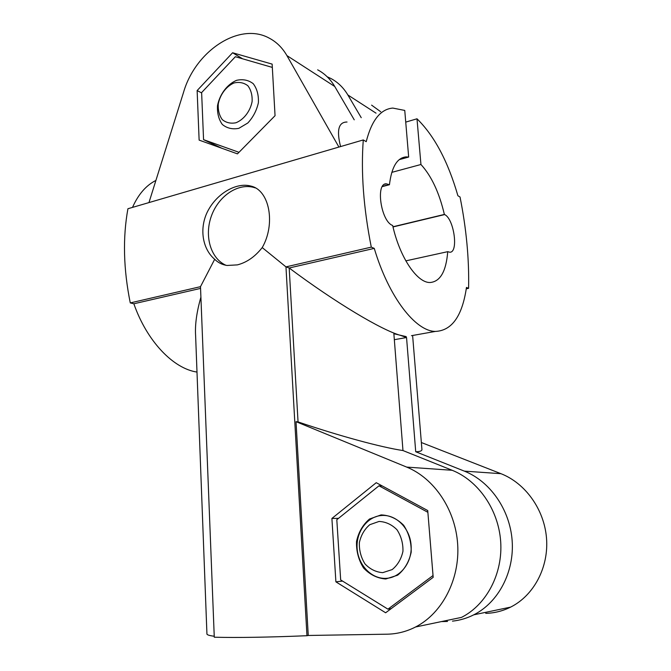 <?xml version="1.0" encoding="UTF-8"?>
<svg xmlns="http://www.w3.org/2000/svg" width="671" height="671" viewBox="0 0 671 671"><rect width="100%" height="100%" fill="white"/><g stroke="black" fill="none" stroke-linecap="round" stroke-linejoin="round"><path stroke-width="1.01" d="M338.914 147.058L286.903 55.584C282.407 47.784 276.519 41.979 269.264 38.155C239.354 21.564 195.454 51.021 183.577 92.212L148.962 202.583M232.594 52.757L197.131 90.56L199.128 140.113L237.459 153.869L275.051 115.697L272.141 64.114L232.594 52.757L242.634 58.813M380.717 111.747L371.6 105.137M317.66 69.834C324.672 73.558 330.375 79.111 334.754 86.5L354.238 119.824M340.574 146.572C336.414 130.216 338.57 122.038 347.033 122.021M411.491 335.676L435.345 331.424C415.559 331.281 388.861 297.404 374.259 248.387L371.289 247.129C363.531 208.06 360.864 172.321 363.279 139.937L366.223 141.673C371.65 120.335 380.507 109.138 392.778 108.073L404.756 110.43L408.664 157.048L406.072 156.888C397.157 157.719 391.612 167.004 389.44 184.726L386.345 183.82C375.425 182.898 380.902 221.053 392.367 225.364L392.678 225.515C399.748 257.463 417.136 282.927 430.01 282.516C440.251 281.703 446.156 271.411 447.733 251.667L449.662 252.204C458.779 253.126 454.15 218.872 444.63 214.569L444.37 214.435C439.237 192.585 431.428 175.936 420.943 164.496L416.993 118.792L405.737 122.114M435.345 331.424C451.902 330.702 462.277 316.041 466.471 287.431L468.593 288.329C469.23 259.123 466.37 228.677 460.029 197.006L457.907 195.756C447.976 161.409 434.338 135.752 416.993 118.792M363.279 139.937L127.926 208.731C122.659 237.752 123.439 269.146 130.275 302.915L133.856 303.778C147.033 341.539 173.487 368.681 196.997 372.07M155.907 180.44C146.127 185.347 138.327 194.33 132.506 207.389M374.259 248.387L289.184 267.989C334.93 302.193 381.656 330.199 400.662 335.425L406.542 337.53L394.338 339.694M406.223 336.616L393.869 333.739L402.969 450.551L452.162 470.279C478.071 480.579 498.36 509.297 500.667 541.321C503.007 573.328 486.701 604.655 461.505 617.387L415.55 626.991C442.374 613.277 459.962 579.165 457.672 544.298C455.441 509.415 434.053 478.213 406.71 467.1L296.02 421.665L308.249 635.471L387.175 634.187C397.031 634.003 406.483 631.612 415.55 626.991M371.289 247.129L285.963 266.882L289.184 267.989L298.05 421.916C339.174 435.924 381.313 447.322 402.969 450.551M200.495 286.668L214.275 637.215C237.542 637.802 268.442 637.299 306.966 635.714L285.963 266.882L262.218 247.582C275.798 224.173 269.667 189.843 250.61 186.018C236.947 182.311 218.167 192.577 208.664 209.478C199.002 226.303 201.669 248.287 214.678 259.283L200.495 286.668L130.275 302.915M385.758 578.998L397.609 575.206C404.554 569.553 409.084 561.895 411.18 552.241C411.424 542.243 408.899 533.227 403.615 525.217C397.039 518.683 389.541 515.244 381.103 514.909L369.553 518.993C362.902 524.638 358.566 532.12 356.527 541.447C356.209 551.117 358.54 559.95 363.531 567.96C369.847 574.644 377.253 578.327 385.758 578.998M381.43 515.504C395.722 514.162 409.822 527.851 411.071 544.969C412.531 562.072 400.562 577.84 386.001 578.352C371.457 579.115 358.129 564.99 357.131 548.45C355.932 531.927 367.121 516.595 381.43 515.504M468.593 288.329L466.27 288.79M235.966 122.759C243.85 119.581 250.266 111.193 252.111 101.556C252.422 95.207 251.013 89.939 247.876 85.754C243.909 82.709 239.304 81.77 234.045 82.961C226.27 86.291 220.08 94.552 218.26 103.963C217.916 110.178 219.249 115.387 222.269 119.606C226.119 122.751 230.69 123.799 235.966 122.759M238.851 128.329L247.809 123.003C253.118 117.282 256.641 110.53 258.385 102.764C258.754 95.097 257.035 88.74 253.235 83.69C248.429 80.025 242.86 78.91 236.519 80.344C227.142 84.37 219.702 94.317 217.513 105.632C217.102 113.105 218.704 119.388 222.327 124.471C226.974 128.278 232.485 129.57 238.851 128.329M382.73 572.648L392.166 569.595C397.685 565.074 401.275 558.977 402.952 551.294C403.154 543.325 401.157 536.146 396.972 529.746C391.755 524.512 385.775 521.744 379.04 521.451L369.805 524.688C364.47 529.201 360.99 535.19 359.362 542.663C359.111 550.413 360.981 557.484 364.982 563.883C370.04 569.218 375.961 572.137 382.73 572.648M447.523 621.447L441.417 621.581M452.48 621.128C459.887 620.348 466.991 618.243 473.785 614.821C498.528 602.357 514.489 571.776 512.141 540.524C509.826 509.264 489.847 481.208 464.34 471.126L415.718 451.742L406.542 337.53M444.37 214.435L392.963 226.764M427.846 512.292L378.981 485.812L336.808 519.723L340.667 579.912L387.947 609.167L433.021 575.533L427.872 512.292M387.947 609.167L391.21 608.622M378.981 485.812L382.21 485.93M272.325 67.41L235.37 56.716L201.627 92.573L203.565 139.66L238.985 152.317M203.565 139.66L221.958 148.308M361.241 117.693L347.863 94.972C343.518 87.691 337.874 82.206 330.929 78.515L327.205 76.788M420.943 164.496L391.78 172.372M408.664 157.048L399.186 159.664M389.44 184.726L382.294 186.613M197.131 90.56L201.644 92.933M331.902 518.457L335.894 581.841L385.632 612.774L433.189 577.32L427.729 510.547L376.238 482.701L331.902 518.457L338.519 518.347M335.894 581.841L342.554 581.086M485.754 613.369C494.435 613.126 502.722 611.046 510.606 607.121C533.957 595.471 548.87 567.112 546.513 538.142C544.189 509.163 525.192 483.103 500.943 473.684L421.354 442.524M421.883 449.008L421.942 449.687C421.765 451.013 419.694 451.7 415.718 451.742M306.966 635.714L308.249 635.471M200.906 297.152C196.662 312.015 194.9 324.848 195.613 335.668L206.928 633.734C206.634 634.766 209.075 635.605 214.242 636.242M296.02 421.665L298.05 421.916M262.218 247.582C255.039 256.725 246.752 262.495 237.349 264.886L227.016 265.464C222.193 264.726 218.083 262.671 214.678 259.283M447.733 251.667L405.829 260.868M200.562 288.404L133.856 303.778M255.299 187.897L253.948 187.477C237.744 182.839 218.36 196.234 211.357 216.129C204.152 235.957 210.61 258.52 225.959 265.288M286.903 55.584L334.754 86.5M389.13 184.559L382.478 186.312M444.63 214.569L393.013 226.949M464.34 471.126L500.943 473.684M347.863 94.972L376.037 113.173M406.71 467.1L452.162 470.279M384.575 184.29L386.345 183.82M401.375 158.188L406.072 156.888M510.606 607.121L473.785 614.821M412.615 335.475L421.942 449.687M250.61 186.018L253.948 187.477"/></g></svg>
